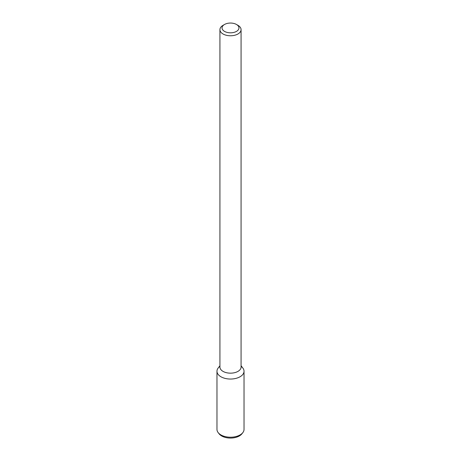 <?xml version="1.0" encoding="UTF-8"?>
<svg xmlns="http://www.w3.org/2000/svg" width="461" height="461" viewBox="0 0 461 461"><rect width="100%" height="100%" fill="white"/><g stroke="black" fill="none" stroke-linecap="round" stroke-linejoin="round"><path stroke-width="0.69" d="M236.481 31.388A8.459 4.887 180 0 1 224.519 31.388A8.459 4.887 180 0 1 224.519 24.479A8.459 4.887 180 0 1 236.481 24.479A8.459 4.887 180 0 1 236.481 31.388M236.481 24.479L237.98 25.343A10.574 6.102 180 0 1 241.074 29.66A10.574 6.102 180 0 1 237.98 33.976A10.574 6.102 180 0 1 226.455 35.301A10.574 6.102 180 0 1 219.926 29.66A10.574 6.102 180 0 1 223.02 25.343L224.519 24.479M241.074 29.66L241.074 367.06A10.574 6.102 180 0 1 237.98 371.376A10.574 6.102 180 0 1 226.455 372.695A10.574 6.102 180 0 1 219.926 367.06L219.926 29.66M241.074 365.752L242.849 368.045A13.53 7.808 180 0 1 240.066 376.758A13.53 7.808 180 0 1 222.83 377.668A13.53 7.808 180 0 1 218.151 368.045L219.926 365.752M241.074 366.362A13.53 7.808 180 0 1 244.03 371.232A13.53 7.808 180 0 1 240.066 376.758A13.53 7.808 180 0 1 225.325 378.452A13.53 7.808 180 0 1 216.97 371.232A13.53 7.808 180 0 1 219.926 366.362M244.03 371.232L244.03 429.41A13.53 7.808 180 0 1 242.849 432.597A13.53 7.808 180 0 1 240.066 434.93A13.53 7.808 180 0 1 218.151 432.597A13.53 7.808 180 0 1 216.97 429.41L216.97 371.232M242.849 432.597L241.921 433.795A12.51 7.22 180 0 1 239.345 435.956A12.51 7.22 180 0 1 219.079 433.795L218.151 432.597"/></g></svg>
